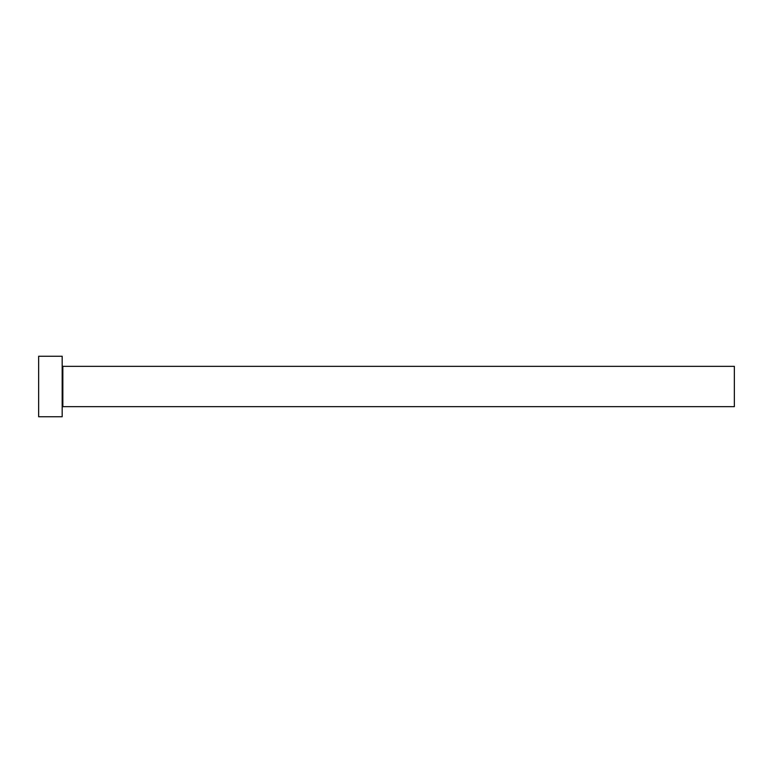<?xml version="1.0" encoding="UTF-8"?>
<svg xmlns="http://www.w3.org/2000/svg" width="773" height="773" viewBox="0 0 773 773"><rect width="100%" height="100%" fill="white"/><g stroke="black" fill="none" stroke-linecap="round" stroke-linejoin="round"><path stroke-width="0.58" stroke-dasharray="3.87 2.9" d="M62.178 416.744L62.178 356.256M734.35 406.666L734.35 366.334M38.65 416.744L38.65 356.256M62.178 386.5L62.178 407.342L62.178 386.5M62.845 406.666L62.845 366.334"/><path stroke-width="1.16" d="M62.845 406.666L62.845 366.334L734.35 366.334L734.35 406.666L62.845 406.666L62.178 407.342M62.178 386.5L62.178 416.744L38.65 416.744L38.65 356.256L62.178 356.256L62.178 386.5M62.845 366.334L62.178 365.658"/></g></svg>
